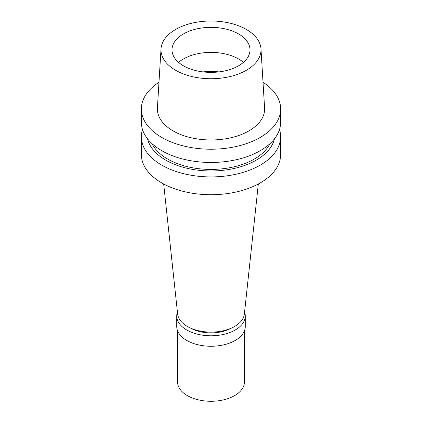 <?xml version="1.0" encoding="UTF-8"?>
<svg xmlns="http://www.w3.org/2000/svg" width="422" height="422" viewBox="0 0 422 422"><rect width="100%" height="100%" fill="white"/><g stroke="black" fill="none" stroke-linecap="round" stroke-linejoin="round"><path stroke-width="0.63" d="M161.025 48.846L157.406 107.916A53.631 30.964 0 0 0 189.605 137.398A53.631 30.964 0 0 0 248.922 130.904A53.631 30.964 0 0 0 264.594 107.916L260.975 48.846A50.007 28.87 180 0 1 246.358 70.284A50.007 28.87 180 0 1 191.05 76.34A50.007 28.87 180 0 1 161.025 48.846A50.007 28.87 180 0 1 175.642 29.45A50.007 28.87 180 0 1 229.315 23.004A50.007 28.87 180 0 1 260.975 48.846M263.022 82.274A69.646 40.211 180 0 1 280.646 109.008A69.646 40.211 180 0 1 260.247 137.44A69.646 40.211 180 0 1 184.345 146.16A69.646 40.211 180 0 1 141.354 109.008A69.646 40.211 180 0 1 158.978 82.274M141.354 109.008L141.354 122.259A69.646 40.211 0 0 0 184.345 159.405A69.646 40.211 0 0 0 260.247 150.691A69.646 40.211 0 0 0 280.646 122.259L280.646 109.008M152.01 143.638A61.29 35.385 0 0 0 254.339 159.052A61.29 35.385 0 0 0 269.99 143.638M274.421 138.875A63.975 36.936 180 0 1 256.238 160.149A63.975 36.936 180 0 1 190.454 169.011A63.975 36.936 180 0 1 147.579 138.875M279.512 129.48A69.646 40.211 180 0 1 280.646 136.702A69.646 40.211 180 0 1 260.247 165.139A69.646 40.211 180 0 1 184.345 173.853A69.646 40.211 180 0 1 141.354 136.702A69.646 40.211 180 0 1 142.488 129.48M141.354 136.702L141.354 154.505A69.646 40.211 0 0 0 184.345 191.651A69.646 40.211 0 0 0 260.247 182.937A69.646 40.211 0 0 0 280.646 154.505L280.646 136.702M163.678 184.003L177.636 314.015A33.433 19.301 0 0 0 199.168 330.869A33.433 19.301 0 0 0 234.637 326.47A33.433 19.301 0 0 0 244.364 314.015L258.322 184.003M178.575 62.382A39.003 22.519 180 0 1 183.422 58.974A39.003 22.519 180 0 1 243.425 62.382M183.422 33.945A39.003 22.519 0 0 0 171.997 49.865A39.003 22.519 0 0 0 196.077 70.669A39.003 22.519 0 0 0 238.578 65.79A39.003 22.519 0 0 0 250.003 49.865A39.003 22.519 0 0 0 225.923 29.065A39.003 22.519 0 0 0 183.422 33.945M190.623 328.121A29.25 16.891 0 0 0 231.377 328.121M244.575 312.053A34.266 19.781 180 0 1 245.266 316.004A34.266 19.781 180 0 1 235.228 329.993A34.266 19.781 180 0 1 197.886 334.282A34.266 19.781 180 0 1 176.734 316.004A34.266 19.781 180 0 1 177.425 312.053M176.734 316.004L176.734 326.47A34.266 19.781 0 0 0 197.886 344.748A34.266 19.781 0 0 0 235.228 340.459A34.266 19.781 0 0 0 245.266 326.47L245.266 316.004M177.567 330.811L177.567 381.968A33.433 19.301 0 0 0 198.208 399.803A33.433 19.301 0 0 0 234.637 395.62A33.433 19.301 0 0 0 244.433 381.968L244.433 330.811M202.94 71.898A45.687 26.38 180 0 1 219.06 71.898"/></g></svg>
